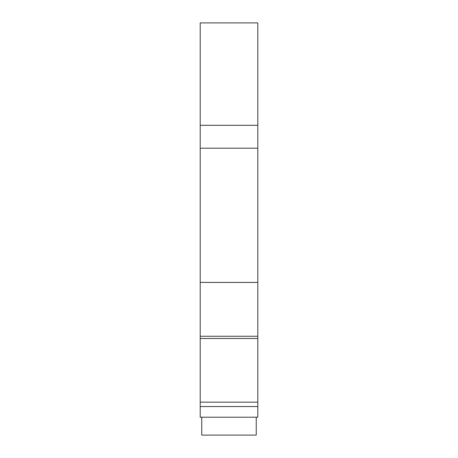 <?xml version="1.0" encoding="UTF-8"?>
<svg xmlns="http://www.w3.org/2000/svg" width="458" height="458" viewBox="0 0 458 458"><rect width="100%" height="100%" fill="white"/><g stroke="black" fill="none" stroke-linecap="round" stroke-linejoin="round"><path stroke-width="0.69" d="M200.198 148.18L200.198 417.204L257.802 417.204L257.802 22.9L200.198 22.9L200.198 148.18L257.802 148.18M241.584 417.204L256.24 417.204L256.24 435.1L201.76 435.1L201.76 417.204L209.146 417.204M206.346 417.204L236.551 417.204M223.126 417.204L218.094 417.204M200.198 402.164L257.802 402.164M200.198 406.561L257.802 406.561M200.198 125.292L257.802 125.292M200.198 282.414L257.802 282.414M200.198 336.258L257.802 336.258M200.198 338.485L257.802 338.485M200.198 417.204L201.76 417.204L200.198 417.204M256.24 417.204L257.802 417.204"/></g></svg>
